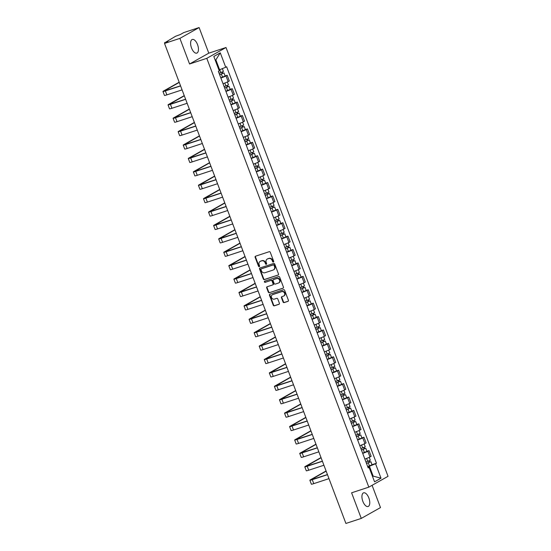 <?xml version="1.0" encoding="UTF-8"?>
<svg xmlns="http://www.w3.org/2000/svg" width="551" height="551" viewBox="0 0 551 551"><rect width="100%" height="100%" fill="white"/><g stroke="black" fill="none" stroke-linecap="round" stroke-linejoin="round"><path stroke-width="0.83" d="M273.365 262.028A0.634 0.558 -119.4 0 0 273.675 261.264L270.286 252.303A0.902 0.792 -119.4 0 0 269.212 251.704L255.568 256.187A0.902 0.792 -119.4 0 0 255.127 257.276L258.509 266.236A0.634 0.558 -119.4 0 0 259.576 265.892L259.135 264.735A2.893 2.541 -119.4 0 1 260.141 261.415A2.893 2.541 -119.4 0 1 260.54 261.236L261.677 260.864A2.893 2.541 -119.4 0 1 265.121 262.765L265.561 263.929A0.634 0.558 -119.4 0 0 266.622 263.578L266.188 262.421A2.893 2.541 -119.4 0 1 267.187 259.101A2.893 2.541 -119.4 0 1 267.593 258.922L268.73 258.55A2.893 2.541 -119.4 0 1 272.173 260.451L272.614 261.615A0.634 0.558 -119.4 0 0 273.365 262.028M368.853 497.98A7.191 3.389 71.8 0 0 363.612 492.835A7.191 3.389 71.8 0 0 362.854 501.362A7.191 3.389 71.8 0 0 368.096 506.5A7.191 3.389 71.8 0 0 368.853 497.98M197.534 44.597A7.191 3.389 71.8 0 0 192.292 39.458A7.191 3.389 71.8 0 0 191.534 47.978A7.191 3.389 71.8 0 0 196.776 53.116A7.191 3.389 71.8 0 0 197.534 44.597M283.062 302.01A0.902 0.792 -119.4 0 0 284.137 302.602L287.966 301.349A0.902 0.792 -119.4 0 0 288.407 300.254L284.647 290.301A0.902 0.792 -119.4 0 0 283.565 289.709L269.921 294.186A0.902 0.792 -119.4 0 0 269.487 295.274L273.248 305.233A0.902 0.792 -119.4 0 0 274.322 305.826L278.944 304.31A0.902 0.792 -119.4 0 0 279.385 303.215L277.773 298.952A0.902 0.792 -119.4 0 0 276.698 298.36L274.405 299.11A2.418 2.128 -119.4 0 1 272.704 294.599L281.685 291.651A2.418 2.128 -119.4 0 1 283.386 296.162L281.892 296.658A0.902 0.792 -119.4 0 0 281.451 297.747L283.062 302.01L283.448 301.79A0.902 0.792 -119.4 0 0 284.523 302.389L288.263 301.163M189.565 63.992L208.788 53.158L199.111 27.55L179.895 38.384L189.565 63.992L206.79 58.337L368.826 487.146L351.6 492.801L361.277 518.408L345.911 523.45L164.522 43.426L167.924 41.511L165.527 42.296L165.706 42.764M179.895 38.384L164.522 43.426M278.055 275.114A0.902 0.792 -119.4 0 0 278.496 274.019L274.735 264.067A0.902 0.792 -119.4 0 0 273.654 263.474L260.01 267.951A0.902 0.792 -119.4 0 0 259.569 269.046L263.33 278.999A0.902 0.792 -119.4 0 0 264.411 279.591L278.289 274.977M279.688 277.187L283.448 287.14A0.902 0.792 -119.4 0 1 283.007 288.228L269.363 292.705A0.902 0.792 -119.4 0 1 268.289 292.113L266.677 287.856A0.902 0.792 -119.4 0 1 267.118 286.761L272.655 284.943A0.902 0.792 -119.4 0 0 273.089 283.855L272.022 281.031A0.902 0.792 -119.4 0 0 270.947 280.431L265.183 282.326A0.634 0.558 -119.4 0 1 264.742 281.141L278.613 276.588A0.902 0.792 -119.4 0 1 279.688 277.187M199.111 27.55L183.738 32.592L180.342 34.513L175.631 36.235L165.527 42.296M208.788 53.158L226.006 47.503L388.042 476.312L368.826 487.146M361.277 518.408L380.493 507.574L372.083 485.307M223.017 83.697A4.243 0.351 -20.7 0 0 228.135 81.603L225.993 75.928A4.243 0.351 159.3 0 1 220.875 78.028M225.993 75.928L227.164 75.267L225.111 75.942M228.135 81.603L229.306 80.942L227.164 75.267M230.173 89.352L232.233 88.677L231.055 89.338A4.243 0.351 159.3 0 1 225.938 91.432M228.08 97.1A4.243 0.351 -20.7 0 0 233.204 95.006L234.375 94.345L232.233 88.677M235.243 102.755L237.295 102.08L236.124 102.741A4.243 0.351 159.3 0 1 231.007 104.835M233.149 110.51A4.243 0.351 -20.7 0 0 238.266 108.409L239.437 107.748L237.295 102.08M240.305 116.158L242.364 115.483L241.186 116.144A4.243 0.351 159.3 0 1 236.069 118.245M238.211 123.913A4.243 0.351 -20.7 0 0 243.328 121.819L244.506 121.158L242.364 115.483M245.374 129.568L247.427 128.893L246.256 129.554A4.243 0.351 159.3 0 1 241.138 131.648M243.28 137.316A4.243 0.351 -20.7 0 0 248.398 135.222L249.569 134.561L247.427 128.893M250.436 142.971L252.489 142.296L251.318 142.957A4.243 0.351 159.3 0 1 246.201 145.051M248.343 150.726A4.243 0.351 -20.7 0 0 253.46 148.632L254.638 147.971L252.489 142.296M255.506 156.374L257.558 155.699L256.387 156.36A4.243 0.351 159.3 0 1 251.263 158.461M253.412 164.129A4.243 0.351 -20.7 0 0 258.529 162.035L259.7 161.374L257.558 155.699M260.568 169.784L262.62 169.109L261.45 169.77A4.243 0.351 159.3 0 1 256.332 171.864M258.474 177.539A4.243 0.351 -20.7 0 0 263.592 175.438L264.769 174.777L262.62 169.109M265.637 183.187L267.69 182.512L266.519 183.173A4.243 0.351 159.3 0 1 261.394 185.267M263.543 190.942A4.243 0.351 -20.7 0 0 268.661 188.848L269.832 188.187L267.69 182.512M270.699 196.59L272.752 195.922L271.581 196.583A4.243 0.351 159.3 0 1 266.464 198.677M268.606 204.345A4.243 0.351 -20.7 0 0 273.723 202.251L274.901 201.59L272.752 195.922M275.769 210L277.821 209.325L276.65 209.986A4.243 0.351 159.3 0 1 271.526 212.08M273.675 217.755A4.243 0.351 -20.7 0 0 278.792 215.655L279.963 214.993L277.821 209.325M280.831 223.403L282.883 222.728L281.713 223.389A4.243 0.351 159.3 0 1 276.595 225.49M278.737 231.158A4.243 0.351 -20.7 0 0 283.855 229.064L285.025 228.403L282.883 222.728M285.9 236.806L287.953 236.138L286.782 236.799A4.243 0.351 159.3 0 1 281.657 238.893M283.799 244.561A4.243 0.351 -20.7 0 0 288.924 242.468L290.095 241.806L287.953 236.138M290.962 250.216L293.015 249.541L291.844 250.202A4.243 0.351 159.3 0 1 286.727 252.296M288.869 257.971A4.243 0.351 -20.7 0 0 293.986 255.871L295.157 255.209L293.015 249.541M296.032 263.619L298.084 262.944L296.906 263.605A4.243 0.351 159.3 0 1 291.789 265.706M293.931 271.374A4.243 0.351 -20.7 0 0 299.055 269.281L300.226 268.619L298.084 262.944M301.094 277.029L303.146 276.354L301.976 277.015A4.243 0.351 159.3 0 1 296.858 279.109M299 284.777A4.243 0.351 -20.7 0 0 304.118 282.684L305.288 282.022L303.146 276.354M306.163 290.432L308.216 289.757L307.038 290.418A4.243 0.351 159.3 0 1 301.92 292.512M304.062 298.187A4.243 0.351 -20.7 0 0 309.187 296.087L310.358 295.432L308.216 289.757M311.225 303.835L313.278 303.16L312.107 303.821A4.243 0.351 159.3 0 1 306.99 305.922M309.132 311.59A4.243 0.351 -20.7 0 0 314.249 309.497L315.42 308.835L313.278 303.16M316.288 317.245L318.347 316.57L317.169 317.231A4.243 0.351 159.3 0 1 312.052 319.325M314.194 325A4.243 0.351 -20.7 0 0 319.318 322.9L320.489 322.239L318.347 316.57M321.357 330.648L323.409 329.973L322.239 330.634A4.243 0.351 159.3 0 1 317.121 332.728M319.263 338.404A4.243 0.351 -20.7 0 0 324.381 336.31L325.551 335.649L323.409 329.973M326.419 344.051L328.472 343.383L327.301 344.038A4.243 0.351 159.3 0 1 322.183 346.138M324.325 351.807A4.243 0.351 -20.7 0 0 329.443 349.713L330.621 349.052L328.472 343.383M331.488 357.461L333.541 356.786L332.37 357.447A4.243 0.351 159.3 0 1 327.246 359.541M329.395 365.217A4.243 0.351 -20.7 0 0 334.512 363.116L335.683 362.455L333.541 356.786M336.551 370.864L338.603 370.189L337.432 370.851A4.243 0.351 159.3 0 1 332.315 372.944M334.457 378.62A4.243 0.351 -20.7 0 0 339.574 376.526L340.752 375.865L338.603 370.189M341.62 384.267L343.672 383.599L342.502 384.261A4.243 0.351 159.3 0 1 337.377 386.354M339.526 392.023A4.243 0.351 -20.7 0 0 344.644 389.929L345.814 389.268L343.672 383.599M346.682 397.677L348.735 397.002L347.564 397.664A4.243 0.351 159.3 0 1 342.446 399.757M344.589 405.433A4.243 0.351 -20.7 0 0 349.706 403.332L350.884 402.671L348.735 397.002M351.752 411.08L353.804 410.405L352.633 411.067A4.243 0.351 159.3 0 1 347.509 413.167M349.658 418.836A4.243 0.351 -20.7 0 0 354.775 416.742L355.946 416.081L353.804 410.405M356.814 424.49L358.866 423.815L357.695 424.477A4.243 0.351 159.3 0 1 352.578 426.57M354.72 432.239A4.243 0.351 -20.7 0 0 359.837 430.145L361.008 429.484L358.866 423.815M361.883 437.893L363.935 437.218L362.765 437.88A4.243 0.351 159.3 0 1 357.64 439.973M359.782 445.649A4.243 0.351 -20.7 0 0 364.907 443.548L366.078 442.887L363.935 437.218M366.945 451.297L368.998 450.622L367.827 451.283A4.243 0.351 159.3 0 1 362.71 453.383M364.852 459.052A4.243 0.351 -20.7 0 0 369.969 456.958L371.14 456.297L368.998 450.622M218.926 69.97L219.601 69.75L215.868 59.866L215.241 60.224M372.531 476.484L373.158 476.126L369.425 466.242L375.555 463.756L381.01 478.192L374.556 481.829L369.101 467.393L368.192 467.902L218.375 71.41L219.277 70.9L213.822 56.464L220.276 52.82L225.731 67.256L219.601 69.75M375.555 463.756L376.457 463.246L226.633 66.747L225.731 67.256M206.79 58.337L226.006 47.503M372.483 476.346L373.158 476.126L381.01 478.192M369.425 466.242L367.772 466.787M372.015 464.707L376.457 463.246M369.101 467.393L368.04 467.496M220.276 52.82L215.868 59.866M273.62 261.835A0.634 0.558 -119.4 0 1 272.993 261.394L272.559 260.237A2.893 2.541 -119.4 0 0 269.115 258.329L268.73 258.55M267.187 259.101L267.572 258.88A2.893 2.541 -119.4 0 1 267.972 258.708L269.115 258.329M260.141 261.415L260.52 261.195A2.893 2.541 -119.4 0 1 260.926 261.022L262.062 260.644A2.893 2.541 -119.4 0 1 265.506 262.551L265.947 263.709A0.634 0.558 -119.4 0 0 266.567 264.149M255.657 256.153A0.902 0.792 -119.4 0 0 255.512 257.062L258.894 266.023A0.634 0.558 -119.4 0 0 259.521 266.464M260.1 267.924A0.902 0.792 -119.4 0 0 259.955 268.826L263.715 278.778A0.902 0.792 -119.4 0 0 264.797 279.378L278.345 274.928M274.019 265.348A0.634 0.558 -119.4 0 0 273.268 264.928L261.291 268.86A0.634 0.558 -119.4 0 0 260.981 269.625L261.443 270.844A2.893 2.541 -119.4 0 0 264.893 272.752L273.076 270.066A2.893 2.541 -119.4 0 0 273.482 269.887A2.893 2.541 -119.4 0 0 274.488 266.567L274.019 265.348L274.405 265.127A0.634 0.558 -119.4 0 0 273.654 264.714L273.268 264.928M261.511 268.736A0.634 0.558 -119.4 0 1 261.677 268.64L273.654 264.714M273.482 269.887L273.868 269.666A2.893 2.541 -119.4 0 0 274.866 266.353L274.488 266.567M274.405 265.127L274.866 266.353M283.304 288.042L269.363 292.705M267.207 286.734A0.902 0.792 -119.4 0 0 267.063 287.636L268.674 291.899A0.902 0.792 -119.4 0 0 269.749 292.491M273.034 284.729A0.902 0.792 -119.4 0 0 273.475 283.634L272.408 280.81A0.902 0.792 -119.4 0 0 271.333 280.218L265.183 282.326M264.886 281.093A0.634 0.558 -119.4 0 0 265.568 282.105M278.393 283.062A2.418 2.128 -119.4 0 0 276.692 278.551L273.523 279.584A0.902 0.792 -119.4 0 0 273.082 280.679L274.15 283.503A0.902 0.792 -119.4 0 0 275.231 284.102L278.393 283.062M278.73 282.911L279.116 282.697A2.418 2.128 -119.4 0 0 277.077 278.331L276.692 278.551M273.668 279.502A0.902 0.792 -119.4 0 1 273.909 279.371L277.077 278.331M281.981 296.624A0.902 0.792 -119.4 0 0 281.837 297.533L283.448 301.79M283.724 296.018L284.109 295.797A2.418 2.128 -119.4 0 0 282.071 291.438L281.685 291.651M272.366 294.751L272.752 294.53A2.418 2.128 -119.4 0 1 273.082 294.386L282.071 291.438M270.018 294.151A0.902 0.792 -119.4 0 0 269.866 295.06L273.627 305.013A0.902 0.792 -119.4 0 0 274.708 305.605L279.24 304.118M219.587 74.626L223.968 72.918L225.139 76.01L220.793 77.815M219.622 74.722L223.968 72.918M221.819 72.264L222.328 73.627M219.071 73.262L223.417 71.458L222.349 68.634M222.342 72.043L222.776 73.193M179.254 82.409L164.081 91.046L180.542 85.818M180.583 85.928L165.369 90.915A4.656 0.386 159.3 0 1 162.958 91.466A4.656 0.386 159.3 0 1 163.413 91.101L179.178 82.216M182.078 89.882L166.863 94.868A4.656 0.386 159.3 0 1 164.453 95.419L162.958 91.466M224.656 88.029L229.037 86.328L230.201 89.42L225.862 91.218M224.691 88.126L229.037 86.328M226.881 85.667L227.398 87.03M224.14 86.665L228.486 84.868L227.391 81.975M227.405 85.453L227.839 86.597M229.719 101.439L234.099 99.731L235.27 102.823L230.924 104.628M229.753 101.536L234.099 99.731M231.95 99.07L232.46 100.434M229.202 100.068L233.548 98.271L232.46 95.385M232.474 98.856L232.908 100.006M184.316 95.819L169.143 104.449L185.604 99.228M185.646 99.332L170.438 104.325A4.656 0.386 159.3 0 1 168.027 104.876A4.656 0.386 159.3 0 1 168.482 104.511L184.248 95.619M187.14 103.285L171.933 108.278A4.656 0.386 159.3 0 1 169.515 108.829L168.027 104.876M189.386 109.222L174.212 117.859L190.674 112.631M190.715 112.735L175.5 117.728A4.656 0.386 159.3 0 1 173.09 118.279A4.656 0.386 159.3 0 1 173.544 117.914L189.31 109.029M192.203 116.688L176.995 121.681A4.656 0.386 159.3 0 1 174.584 122.232L173.09 118.279M234.788 114.842L239.168 113.134L240.332 116.233L235.993 118.031M234.822 114.939L239.168 113.134M237.013 112.48L237.529 113.843M234.271 113.478L238.611 111.674L237.522 108.788M237.536 112.259L237.97 113.41M239.85 128.252L244.231 126.544L245.402 129.637L241.056 131.434M239.885 128.342L244.231 126.544M242.082 125.883L242.592 127.247M239.334 126.882L243.68 125.084L242.592 122.191M242.605 125.669L243.039 126.813M244.919 141.655L249.3 139.947L250.464 143.04L246.118 144.844M244.954 141.752L249.3 139.947M247.144 139.293L247.661 140.65M244.403 140.291L248.742 138.487L247.654 135.601M247.668 139.072L248.102 140.223M194.448 122.625L179.275 131.262L195.736 126.041M195.777 126.145L180.57 131.131A4.656 0.386 159.3 0 1 178.159 131.682A4.656 0.386 159.3 0 1 178.607 131.317L194.372 122.432M197.272 130.098L182.064 135.085A4.656 0.386 159.3 0 1 179.647 135.636L178.159 131.682M199.517 136.035L184.344 144.665L200.805 139.444M200.846 139.548L185.632 144.541A4.656 0.386 159.3 0 1 183.221 145.092A4.656 0.386 159.3 0 1 183.676 144.727L199.441 135.835M202.334 143.501L187.126 148.494A4.656 0.386 159.3 0 1 184.716 149.046L183.221 145.092M204.579 149.438L189.406 158.075L205.867 152.847M205.909 152.951L190.701 157.944A4.656 0.386 159.3 0 1 188.284 158.495A4.656 0.386 159.3 0 1 188.738 158.13L204.504 149.245M207.403 156.904L192.196 161.898A4.656 0.386 159.3 0 1 189.778 162.449L188.284 158.495M249.982 155.058L254.362 153.35L255.533 156.45L251.187 158.247M250.016 155.155L254.362 153.35M252.206 152.696L252.723 154.06M249.465 153.695L253.811 151.89L252.716 149.004M252.737 152.475L253.171 153.626M209.649 162.841L194.475 171.478L210.937 166.257M210.971 166.361L195.763 171.354A4.656 0.386 159.3 0 1 193.353 171.905A4.656 0.386 159.3 0 1 193.807 171.533L209.573 162.648M212.466 170.314L197.258 175.301A4.656 0.386 159.3 0 1 194.847 175.852L193.353 171.905M255.044 168.468L259.425 166.76L260.595 169.853L256.249 171.657M255.085 168.558L259.425 166.76M257.276 166.099L257.792 167.463M254.534 167.098L258.874 165.3L257.785 162.407M257.799 165.885L258.233 167.029M214.711 176.251L199.538 184.881L215.999 179.66M216.04 179.764L200.833 184.757A4.656 0.386 159.3 0 1 198.415 185.308A4.656 0.386 159.3 0 1 198.87 184.943L214.635 176.051M217.535 183.717L202.327 188.711A4.656 0.386 159.3 0 1 199.91 189.262L198.415 185.308M260.113 181.871L264.494 180.163L265.665 183.256L261.319 185.06M260.148 181.968L264.494 180.163M262.338 179.509L262.855 180.873M259.597 180.508L263.943 178.703L262.848 175.817M262.861 179.289L263.295 180.439M219.78 189.654L204.607 198.291L221.068 193.064M221.103 193.174L205.895 198.16A4.656 0.386 159.3 0 1 203.484 198.711A4.656 0.386 159.3 0 1 203.939 198.346L219.704 189.461M222.597 197.12L207.39 202.114A4.656 0.386 159.3 0 1 204.979 202.665L203.484 198.711M265.176 195.274L269.556 193.573L270.727 196.666L266.381 198.463M265.217 195.371L269.556 193.573M267.407 192.912L267.924 194.276M264.659 193.911L269.005 192.106L267.917 189.22M267.931 192.692L268.365 193.842M224.842 203.057L209.669 211.694L226.13 206.473M226.172 206.577L210.964 211.57A4.656 0.386 159.3 0 1 208.547 212.121A4.656 0.386 159.3 0 1 209.001 211.756L224.767 202.864M227.666 210.53L212.459 215.524A4.656 0.386 159.3 0 1 210.041 216.075L208.547 212.121M270.245 208.684L274.625 206.976L275.796 210.069L271.45 211.873M270.279 208.774L274.625 206.976M272.469 206.315L272.986 207.679M269.728 207.314L274.074 205.516L272.979 202.63M272.993 206.102L273.427 207.252M229.905 216.467L214.738 225.097L231.2 219.877M231.234 219.98L216.026 224.973A4.656 0.386 159.3 0 1 213.616 225.524A4.656 0.386 159.3 0 1 214.07 225.159L229.836 216.267M232.729 223.933L217.521 228.927A4.656 0.386 159.3 0 1 215.11 229.478L213.616 225.524M275.307 222.087L279.688 220.379L280.858 223.472L276.512 225.276M275.348 222.184L279.688 220.379M277.539 219.725L278.055 221.089M274.791 220.724L279.137 218.919L278.048 216.033M278.062 219.505L278.496 220.655M234.974 229.87L219.801 238.507L236.262 233.28M236.303 233.39L221.096 238.376A4.656 0.386 159.3 0 1 218.678 238.927A4.656 0.386 159.3 0 1 219.133 238.562L234.898 229.677M237.798 237.343L222.59 242.33A4.656 0.386 159.3 0 1 220.173 242.881L218.678 238.927M280.376 235.491L284.757 233.789L285.928 236.882L281.582 238.679M280.411 235.587L284.757 233.789M282.601 233.128L283.118 234.492M279.86 234.127L284.206 232.329L283.111 229.436M283.124 232.915L283.558 234.058M240.036 243.28L224.863 251.91L241.331 246.69M241.366 246.793L226.158 251.786A4.656 0.386 159.3 0 1 223.747 252.337A4.656 0.386 159.3 0 1 224.202 251.972L239.967 243.081M242.86 250.746L227.653 255.74A4.656 0.386 159.3 0 1 225.242 256.291L223.747 252.337M285.439 248.9L289.819 247.192L290.99 250.285L286.644 252.089M285.473 248.997L289.819 247.192M287.67 246.531L288.187 247.895M284.922 247.53L289.268 245.732L288.18 242.846M288.194 246.318L288.628 247.468M245.105 256.683L229.932 265.32L246.393 260.093M246.435 260.196L231.227 265.189A4.656 0.386 159.3 0 1 228.81 265.74A4.656 0.386 159.3 0 1 229.264 265.375L245.03 256.49M247.929 264.149L232.715 269.143A4.656 0.386 159.3 0 1 230.304 269.694L228.81 265.74M290.508 262.304L294.888 260.595L296.052 263.695L291.713 265.492M290.542 262.4L294.888 260.595M292.733 259.941L293.249 261.305M289.991 260.94L294.337 259.135L293.242 256.249M293.256 259.721L293.69 260.871M250.168 270.086L234.995 278.723L251.456 273.496M251.497 273.606L236.289 278.592A4.656 0.386 159.3 0 1 233.879 279.143A4.656 0.386 159.3 0 1 234.333 278.778L250.099 269.894M252.992 277.559L237.784 282.546A4.656 0.386 159.3 0 1 235.373 283.097L233.879 279.143M295.57 275.707L299.951 274.005L301.121 277.098L296.775 278.896M295.605 275.803L299.951 274.005M297.802 273.344L298.311 274.708M295.054 274.343L299.4 272.545L298.311 269.653M298.325 273.131L298.759 274.274M255.237 283.496L240.064 292.126L256.525 286.906M256.566 287.009L241.359 292.002A4.656 0.386 159.3 0 1 238.941 292.553A4.656 0.386 159.3 0 1 239.396 292.188L255.161 283.297M258.061 290.962L242.846 295.956A4.656 0.386 159.3 0 1 240.436 296.507L238.941 292.553M300.639 289.117L305.02 287.408L306.184 290.501L301.845 292.305M300.674 289.213L305.02 287.408M302.864 286.747L303.381 288.111M300.123 287.746L304.469 285.948L303.374 283.062M303.387 286.534L303.821 287.684M260.299 296.899L245.126 305.536L261.587 300.309M261.629 300.412L246.421 305.406A4.656 0.386 159.3 0 1 244.01 305.957A4.656 0.386 159.3 0 1 244.465 305.591L260.23 296.707M263.123 304.366L247.916 309.359A4.656 0.386 159.3 0 1 245.498 309.91L244.01 305.957M305.702 302.52L310.082 300.812L311.253 303.911L306.907 305.709M305.736 302.616L310.082 300.812M307.933 300.157L308.443 301.521M305.185 301.156L309.531 299.351L308.443 296.466M308.457 299.937L308.891 301.087M265.368 310.303L250.195 318.939L266.656 313.719M266.698 313.822L251.483 318.809A4.656 0.386 159.3 0 1 249.073 319.36A4.656 0.386 159.3 0 1 249.527 318.995L265.293 310.11M268.185 317.775L252.978 322.762A4.656 0.386 159.3 0 1 250.567 323.313L249.073 319.36M310.771 315.93L315.151 314.222L316.315 317.314L311.976 319.112M310.805 316.019L315.151 314.222M312.996 313.56L313.512 314.924M310.254 314.559L314.593 312.761L313.505 309.869M313.519 313.347L313.953 314.49M270.431 323.712L255.258 332.343L271.719 327.122M271.76 327.225L256.552 332.219A4.656 0.386 159.3 0 1 254.142 332.77A4.656 0.386 159.3 0 1 254.59 332.405L270.362 323.513M273.255 331.179L258.047 336.172A4.656 0.386 159.3 0 1 255.63 336.723L254.142 332.77M315.833 329.333L320.214 327.625L321.385 330.717L317.039 332.522M315.868 329.429L320.214 327.625M318.065 326.97L318.574 328.327M315.317 327.969L319.663 326.164L318.574 323.279M318.588 326.75L319.022 327.9M275.5 337.116L260.327 345.752L276.788 340.525M276.829 340.635L261.615 345.622A4.656 0.386 159.3 0 1 259.204 346.173A4.656 0.386 159.3 0 1 259.659 345.808L275.424 336.923M278.317 344.582L263.109 349.575A4.656 0.386 159.3 0 1 260.699 350.126L259.204 346.173M320.902 342.736L325.283 341.035L326.447 344.127L322.101 345.925M320.937 342.832L325.283 341.035M323.127 340.373L323.644 341.737M320.386 341.372L324.725 339.568L323.637 336.682M323.651 340.153L324.084 341.303M280.562 350.519L265.389 359.156L281.85 353.935M281.892 354.038L266.684 359.032A4.656 0.386 159.3 0 1 264.266 359.583A4.656 0.386 159.3 0 1 264.721 359.218L280.487 350.326M283.386 357.992L268.179 362.978A4.656 0.386 159.3 0 1 265.761 363.529L264.266 359.583M325.965 356.146L330.345 354.438L331.516 357.53L327.17 359.335M325.999 356.235L330.345 354.438M328.189 353.776L328.706 355.14M325.448 354.775L329.794 352.977L328.699 350.092M328.72 353.563L329.154 354.706M285.632 363.929L270.458 372.559L286.919 367.338M286.954 367.441L271.746 372.435A4.656 0.386 159.3 0 1 269.336 372.986A4.656 0.386 159.3 0 1 269.79 372.621L285.556 363.729M288.449 371.395L273.241 376.388A4.656 0.386 159.3 0 1 270.83 376.939L269.336 372.986M331.027 369.549L335.407 367.841L336.578 370.933L332.232 372.738M331.068 369.645L335.407 367.841M333.259 367.186L333.775 368.55M330.517 368.185L334.856 366.381L333.768 363.495M333.782 366.966L334.216 368.116M290.694 377.332L275.521 385.969L291.982 380.741M292.023 380.851L276.816 385.838A4.656 0.386 159.3 0 1 274.398 386.389A4.656 0.386 159.3 0 1 274.853 386.024L290.618 377.139M293.518 384.805L278.31 389.791A4.656 0.386 159.3 0 1 275.893 390.342L274.398 386.389M336.096 382.952L340.477 381.251L341.648 384.343L337.302 386.141M336.131 383.048L340.477 381.251M338.321 380.589L338.837 381.953M335.58 381.588L339.926 379.784L338.831 376.898M338.851 380.369L339.278 381.519M295.763 390.735L280.59 399.372L297.051 394.151M297.085 394.254L281.878 399.248A4.656 0.386 159.3 0 1 279.467 399.799A4.656 0.386 159.3 0 1 279.922 399.434L295.687 390.542M298.58 398.208L283.372 403.201A4.656 0.386 159.3 0 1 280.962 403.752L279.467 399.799M341.159 396.362L345.539 394.654L346.71 397.746L342.364 399.551M341.2 396.451L345.539 394.654M343.39 393.993L343.907 395.356M340.642 394.991L344.988 393.194L343.9 390.308M343.914 393.779L344.347 394.929M300.825 404.145L285.652 412.782L302.113 407.554M302.155 407.657L286.947 412.651A4.656 0.386 159.3 0 1 284.53 413.202A4.656 0.386 159.3 0 1 284.984 412.837L300.75 403.952M303.649 411.611L288.442 416.604A4.656 0.386 159.3 0 1 286.024 417.155L284.53 413.202M346.228 409.765L350.608 408.057L351.779 411.149L347.433 412.954M346.262 409.861L350.608 408.057M348.452 407.403L348.969 408.766M345.711 408.401L350.057 406.597L348.962 403.711M348.976 407.182L349.41 408.332M305.888 417.548L290.721 426.185L307.183 420.957M307.217 421.067L292.009 426.054A4.656 0.386 159.3 0 1 289.599 426.605A4.656 0.386 159.3 0 1 290.053 426.24L305.819 417.355M308.712 425.021L293.504 430.007A4.656 0.386 159.3 0 1 291.093 430.558L289.599 426.605M351.29 423.168L355.67 421.467L356.841 424.559L352.495 426.357M351.331 423.264L355.67 421.467M353.522 420.806L354.038 422.169M350.773 421.804L355.12 420.007L354.031 417.114M354.045 420.592L354.479 421.735M310.957 430.958L295.784 439.588L312.245 434.367M312.286 434.47L297.079 439.464A4.656 0.386 159.3 0 1 294.661 440.015A4.656 0.386 159.3 0 1 295.116 439.65L310.881 430.758M313.781 438.424L298.573 443.417A4.656 0.386 159.3 0 1 296.156 443.968L294.661 440.015M356.359 436.578L360.74 434.87L361.911 437.962L357.565 439.767M356.394 436.674L360.74 434.87M358.584 434.209L359.1 435.572M355.843 435.207L360.189 433.41L359.094 430.524M359.107 433.995L359.541 435.145M316.019 444.361L300.846 452.998L317.314 447.77M317.348 447.873L302.141 452.867A4.656 0.386 159.3 0 1 299.73 453.418A4.656 0.386 159.3 0 1 300.185 453.053L315.95 444.168M318.843 451.827L303.635 456.82A4.656 0.386 159.3 0 1 301.225 457.371L299.73 453.418M361.422 449.981L365.802 448.273L366.973 451.372L362.627 453.17M361.456 450.077L365.802 448.273M363.653 447.619L364.17 448.982M360.905 448.617L365.251 446.813L364.163 443.927M364.177 447.398L364.61 448.548M321.088 457.764L305.915 466.401L322.376 461.18M322.418 461.283L307.21 466.27A4.656 0.386 159.3 0 1 304.793 466.821A4.656 0.386 159.3 0 1 305.247 466.456L321.013 457.571M323.912 465.237L308.698 470.223A4.656 0.386 159.3 0 1 306.287 470.774L304.793 466.821M366.491 463.391L370.871 461.683L372.035 464.775L367.696 466.573M366.525 463.481L370.871 461.683M368.715 461.022L369.232 462.385M365.974 462.02L370.32 460.223L369.225 457.33M369.239 460.808L369.673 461.952M326.151 471.174L310.978 479.804L327.439 474.583M327.48 474.687L312.272 479.68A4.656 0.386 159.3 0 1 309.862 480.231A4.656 0.386 159.3 0 1 310.316 479.866L326.082 470.974M328.975 478.64L313.767 483.633A4.656 0.386 159.3 0 1 311.356 484.184L309.862 480.231M364.907 443.548L362.765 437.88M359.837 430.145L357.695 424.477M354.775 416.742L352.633 411.067M349.706 403.332L347.564 397.664M344.644 389.929L342.502 384.261M339.574 376.526L337.432 370.851M334.512 363.116L332.37 357.447M329.443 349.713L327.301 344.038M324.381 336.31L322.239 330.634M319.318 322.9L317.169 317.231M314.249 309.497L312.107 303.821M309.187 296.087L307.038 290.418M304.118 282.684L301.976 277.015M299.055 269.281L296.906 263.605M293.986 255.871L291.844 250.202M288.924 242.468L286.782 236.799M283.855 229.064L281.713 223.389M278.792 215.655L276.65 209.986M273.723 202.251L271.581 196.583M268.661 188.848L266.519 183.173M263.592 175.438L261.45 169.77M258.529 162.035L256.387 156.36M253.46 148.632L251.318 142.957M248.398 135.222L246.256 129.554M243.328 121.819L241.186 116.144M238.266 108.409L236.124 102.741M233.204 95.006L231.055 89.338M369.969 456.958L367.827 451.283M272.559 260.237L272.173 260.451M267.972 258.708L267.593 258.922M265.947 263.709L265.561 263.929M265.506 262.551L265.121 262.765M262.062 260.644L261.677 260.864M260.926 261.022L260.54 261.236M258.894 266.023L258.509 266.236M255.512 257.062L255.127 257.276M272.993 261.394L272.614 261.615M264.797 279.378L264.411 279.591M263.715 278.778L263.33 278.999M259.955 268.826L259.569 269.046M261.677 268.64L261.291 268.86M268.674 291.899L268.289 292.113M267.063 287.636L266.677 287.856M273.475 283.634L273.089 283.855M272.408 280.81L272.022 281.031M271.333 280.218L270.947 280.431M273.909 279.371L273.523 279.584M281.837 297.533L281.451 297.747M273.082 294.386L272.704 294.599M274.708 305.605L274.322 305.826M273.627 305.013L273.248 305.233M269.866 295.06L269.487 295.274M284.523 302.389L284.137 302.602M221.392 74.089L222.563 77.181M219.732 69.695L220.841 72.629M166.863 94.868L165.369 90.915M226.461 87.499L227.632 90.591M224.787 83.063L225.91 86.039M231.523 100.902L232.694 103.994M229.85 96.466L230.972 99.442M171.933 108.278L170.438 104.325M176.995 121.681L175.5 117.728M236.593 114.305L237.763 117.404M234.919 109.876L236.042 112.845M241.655 127.715L242.826 130.807M239.981 123.279L241.104 126.255M246.724 141.118L247.888 144.21M245.05 136.682L246.173 139.658M182.064 135.085L180.57 131.131M187.126 148.494L185.632 144.541M192.196 161.898L190.701 157.944M251.786 154.521L252.957 157.62M250.113 150.092L251.235 153.061M197.258 175.301L195.763 171.354M256.856 167.931L258.02 171.024M255.175 163.495L256.305 166.471M202.327 188.711L200.833 184.757M261.918 181.334L263.089 184.427M260.244 176.905L261.367 179.874M207.39 202.114L205.895 198.16M266.987 194.744L268.151 197.837M265.306 190.309L266.429 193.277M212.459 215.524L210.964 211.57M272.049 208.147L273.22 211.24M270.376 203.712L271.498 206.687M217.521 228.927L216.026 224.973M277.119 221.55L278.283 224.643M275.438 217.122L276.561 220.09M222.59 242.33L221.096 238.376M282.181 234.96L283.352 238.053M280.507 230.525L281.63 233.493M227.653 255.74L226.158 251.786M287.243 248.363L288.414 251.456M285.57 243.928L286.692 246.903M232.715 269.143L231.227 265.189M292.312 261.766L293.483 264.859M290.639 257.338L291.761 260.306M237.784 282.546L236.289 278.592M297.375 275.176L298.546 278.269M295.701 270.741L296.824 273.716M242.846 295.956L241.359 292.002M302.444 288.579L303.615 291.672M300.77 284.144L301.893 287.119M247.916 309.359L246.421 305.406M307.506 301.982L308.677 305.082M305.833 297.554L306.955 300.522M252.978 322.762L251.483 318.809M312.575 315.392L313.746 318.485M310.902 310.957L312.024 313.932M258.047 336.172L256.552 332.219M317.638 328.795L318.809 331.888M315.964 324.367L317.087 327.335M263.109 349.575L261.615 345.622M322.707 342.199L323.871 345.298M321.033 337.77L322.156 340.738M268.179 362.978L266.684 359.032M327.769 355.609L328.94 358.701M326.096 351.173L327.218 354.148M273.241 376.388L271.746 372.435M332.838 369.012L334.002 372.104M331.165 364.583L332.287 367.551M278.31 389.791L276.816 385.838M337.901 382.422L339.072 385.514M336.227 377.986L337.35 380.955M283.372 403.201L281.878 399.248M342.97 395.825L344.134 398.917M341.289 391.389L342.412 394.364M288.442 416.604L286.947 412.651M348.032 409.228L349.203 412.32M346.359 404.799L347.481 407.768M293.504 430.007L292.009 426.054M353.101 422.638L354.265 425.73M351.421 418.202L352.544 421.178M298.573 443.417L297.079 439.464M358.164 436.041L359.335 439.133M356.49 431.605L357.613 434.581M303.635 456.82L302.141 452.867M363.226 449.444L364.397 452.536M361.552 445.015L362.675 447.984M308.698 470.223L307.21 466.27M368.295 462.854L369.466 465.946M366.622 458.418L367.744 461.394M313.767 483.633L312.272 479.68M164.852 43.247L164.577 42.517M261.587 268.681L261.202 268.895M273.165 284.674L272.779 284.888M273.785 279.426L273.399 279.639"/></g></svg>
